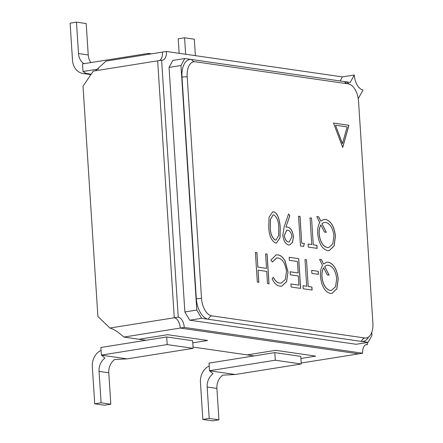 <?xml version="1.0" encoding="UTF-8"?>
<svg xmlns="http://www.w3.org/2000/svg" width="443" height="443" viewBox="0 0 443 443"><rect width="100%" height="100%" fill="white"/><g stroke="black" fill="none" stroke-linecap="round" stroke-linejoin="round"><path stroke-width="0.66" d="M358.249 98.667L363.033 89.94A13.966 7.669 -99.1 0 1 354.3 75.011L342.378 76.91L166.418 51.46A9.63 5.288 -99.1 0 1 162.526 60.193A9.63 5.288 -99.1 0 1 161.623 60.198L93.274 71.107L83.007 86.202L97.897 316.49L109.886 328.036C113.69 329.033 118.347 332.045 123.857 337.068L138.991 339.255L167.609 334.692L207.612 340.473L192.771 342.843L207.612 340.473L167.609 334.692L138.991 339.255L146.018 340.274M193.043 347.074L247.111 354.893L275.723 350.324L315.732 356.111L300.891 358.481L315.732 356.111L275.723 350.324L247.111 354.893L254.138 355.912L208.996 363.116L209.489 370.73L275.297 360.225L274.804 352.611L254.138 355.912M301.162 362.712L302.253 362.867L358.686 353.863L180.29 328.058A9.63 5.288 80.9 0 0 174.265 317.764A9.63 5.288 -99.1 0 1 180.29 328.058L358.686 353.863L362.656 353.226A9.63 5.288 -99.1 0 1 366.549 344.499A9.63 5.288 -99.1 0 1 367.452 344.493L367.319 342.5M123.857 337.068L184.26 327.427L362.656 353.226M109.886 328.036L174.265 317.764L157.653 60.829L174.265 317.764L178.241 317.127A9.63 5.288 -99.1 0 1 184.26 327.427M159.414 60.547A9.63 5.288 80.9 0 0 162.443 52.097A9.63 5.288 -99.1 0 1 159.414 60.547M95.489 70.753L106.01 61.101L166.418 51.46M151.462 53.847L148.35 53.398L82.536 63.903L83.029 71.511L98.523 69.042M148.411 54.334L148.35 53.398M90.942 62.557A13.484 11.108 -81.8 0 1 88.229 54.96L86.197 23.557L76.467 22.15L70.11 23.163L72.508 60.276A15.411 12.692 -81.8 0 0 83.018 73.499A15.411 12.692 -81.8 0 0 86.213 73.472L83.029 71.511M76.467 22.15L78.5 53.553A13.484 11.108 98.2 0 0 83.91 63.681M195.385 55.652L194.316 39.194L184.587 37.788L178.23 38.801L179.166 53.304M184.587 37.788L185.65 54.245M108.784 372.796L99.055 371.389L101.082 402.792L110.816 404.199L108.784 372.796A13.484 11.108 -81.8 0 1 114.648 359.533L127.318 358.847L193.126 348.342L192.633 340.728L166.684 336.973L100.877 347.478L101.369 355.092L167.177 344.588L166.684 336.973M193.126 348.342L167.177 344.588M99.055 371.389A13.484 11.108 98.2 0 1 104.919 358.127L101.369 355.092M101.082 402.792L94.724 403.806L104.454 405.212L110.816 404.199M101.059 350.358A15.411 12.692 -81.8 0 0 92.327 366.693L94.724 403.806M216.904 388.433L207.174 387.027L209.201 418.43L218.936 419.837L216.904 388.433A13.484 11.108 -81.8 0 1 222.768 375.171L235.438 374.479L301.246 363.98L300.753 356.366L274.804 352.611M301.246 363.98L275.297 360.225M207.174 387.027A13.484 11.108 98.2 0 1 213.039 373.765L209.489 370.73M218.936 419.837L212.574 420.85L202.844 419.443L209.201 418.43M209.179 365.996A15.411 12.692 -81.8 0 0 200.446 382.331L202.844 419.443M354.3 75.011L350.23 82.431L184.809 58.509L172.886 60.409L169.054 67.397L184.869 311.961L189.687 320.195L356.189 344.277L368.111 342.378L371.943 335.39L371.749 332.383M342.378 76.91L340.152 80.975M161.623 60.198L178.241 317.127M367.452 344.493L365.685 344.776M184.809 58.509L180.977 65.498L196.792 310.056L201.609 318.295L368.111 342.378M180.977 65.498L169.054 67.397M196.792 310.056L184.869 311.961M201.609 318.295L189.687 320.195M282.817 235.106L284.201 226.655L288.537 214.013L289.844 215.675L285.929 227.082L287.69 227.109C290.846 227.979 292.762 231.163 293.432 236.667L292.579 242.404L289.628 244.996L288.642 245.001C285.425 244.06 283.481 240.759 282.817 235.106M265.579 253.872L267.096 254.088L269.017 283.83L267.5 283.609L266.714 271.409L258.047 270.158L258.839 282.357L257.322 282.136L255.401 252.399L256.918 252.615L257.854 267.107L266.514 268.358L265.579 253.872M287.994 272.013L286.599 281.682L281.698 286.156L279.904 286.156C276.864 285.741 274.272 283.315 272.129 278.874L273.342 277.279C275.164 280.823 277.312 282.772 279.799 283.121L281.2 283.116L285.292 279.539L286.466 271.592C285.475 263.591 282.678 259.044 278.071 257.942L276.676 257.942L272.356 262.029L270.917 260.063L276.1 254.891L277.861 254.891C280.635 255.19 283.066 257.261 285.165 261.099L287.994 272.013L286.532 281.67L281.659 286.161M289.185 257.283L298.715 258.662L300.642 288.399L291.112 287.025L290.913 283.974L298.925 285.131L298.333 275.983L290.32 274.821L290.126 271.775L298.139 272.932L297.397 261.492L289.384 260.334L289.185 257.283M306.512 259.792L308.239 286.477L311.922 287.009L312.121 290.06L303.239 288.775L303.04 285.729L306.722 286.261L305 259.57L306.512 259.792L308.239 286.477M311.7 270.363L318.201 271.299L318.395 274.35L311.9 273.414L311.7 270.363M330.378 293.46C324.869 291.832 321.563 286.178 320.466 276.504C320.178 271.958 320.87 268.253 322.537 265.39L319.58 259.415L321.468 259.687L323.606 264L326.779 262.19L328.291 262.184C333.773 263.779 337.084 269.377 338.219 278.979L336.863 288.808L331.962 293.449L330.378 293.46M348.923 125.297L333.501 123.065L342.716 147.447L348.923 125.297L333.513 123.093M372.89 323.124L358.553 101.403A16.374 8.993 -99.1 0 0 348.314 83.893L195.324 61.771A16.374 8.993 -99.1 0 0 194.411 61.715A16.374 8.993 -99.1 0 0 187.184 76.617L201.521 298.338A16.374 8.993 -99.1 0 0 211.76 315.848L364.744 337.976A16.374 8.993 -99.1 0 0 366.887 337.826A16.374 8.993 -99.1 0 0 372.89 323.124M327.61 250.633C322.1 249.005 318.794 243.357 317.697 233.682C317.409 229.136 318.102 225.432 319.768 222.569L316.806 216.594L318.7 216.865L320.837 221.173L324.01 219.368L325.522 219.363C331.004 220.957 334.315 226.556 335.451 236.152L334.094 245.987L329.193 250.627L327.61 250.633M311.54 218.094L313.267 244.785L316.95 245.317L317.149 248.368L308.267 247.083L308.068 244.032L311.75 244.564L310.028 217.878L311.54 218.094L313.267 244.785M301.788 243.124L304.385 243.5L303.593 246.408L300.47 245.954L298.549 216.217L300.061 216.439L301.711 243.135L304.385 243.5M268.751 226.628L269.039 217.253L272.705 211.854L273.575 211.848C278.06 212.507 280.07 221.865 280.231 228.289L280.042 237.664L276.449 243.113L275.596 243.113C271.16 240.543 268.879 235.05 268.751 226.628M349.328 84.137A19.265 10.582 80.9 0 0 344.554 81.612L191.564 59.484A19.265 10.582 80.9 0 0 181.984 76.955L196.321 298.676A19.265 10.582 80.9 0 0 208.365 319.27L361.355 341.398A19.265 10.582 80.9 0 0 368.626 336.951M342.672 147.331L348.84 125.308M335.506 125.242L342.389 143.682L347.162 126.931L335.506 125.242L342.472 143.67M319.591 259.443L321.468 259.687M321.391 259.703L323.606 264M326.74 262.195L328.291 262.184M328.213 262.201C333.695 263.79 337.007 269.388 338.142 278.99L338.219 278.979M338.142 278.99L336.796 288.797L331.923 293.454M326.989 265.235L324.708 266.398L329.027 275.131M324.708 266.398L329.121 275.147L327.227 274.87L323.617 267.749C322.26 270.092 321.69 273.115 321.911 276.814C322.875 284.605 325.599 289.141 330.096 290.42L331.425 290.403M330.096 290.42L331.464 290.398L335.539 286.743L336.708 278.769C335.705 270.944 332.948 266.426 328.44 265.23L327.028 265.23L324.785 266.387M321.911 276.814L321.989 276.803C322.953 284.589 325.683 289.124 330.173 290.409M323.695 267.733C322.338 270.08 321.773 273.104 321.989 276.803M311.706 270.385L318.201 271.299M318.124 271.315L318.318 274.339M308.162 286.494L311.922 287.009M311.844 287.025L312.038 290.049M303.045 285.752L306.722 286.261M305 259.598L306.434 259.803M289.19 257.311L298.715 258.662M298.637 258.679L300.559 288.387M290.913 283.996L298.925 285.131M290.126 271.797L298.139 272.932M273.265 277.29C275.081 280.834 277.235 282.784 279.721 283.132L279.799 283.121M279.721 283.132L281.155 283.121M276.631 257.948L272.312 261.968M276.055 254.897L277.861 254.891M277.783 254.902C280.552 255.207 282.988 257.272 285.087 261.115L285.165 261.099M285.087 261.115L287.917 272.024M265.579 253.894L267.096 254.088M267.018 254.105L268.94 283.813M258.756 282.346L258.047 270.158M255.401 252.421L256.918 252.615M256.835 252.632L257.854 267.107M257.771 267.118L266.514 268.358M316.823 216.616L318.7 216.865M318.622 216.876L320.837 221.173M323.971 219.374L325.522 219.363M325.444 219.374C330.927 220.968 334.232 226.567 335.373 236.169L335.451 236.152M335.373 236.169L334.028 245.976L329.155 250.633M324.221 222.414L321.939 223.577L326.258 232.309M321.939 223.577L326.353 232.326L324.459 232.049L320.848 224.928C319.492 227.27 318.921 230.294 319.143 233.993C320.106 241.784 322.831 246.319 327.327 247.598L328.656 247.582M327.327 247.598L328.695 247.576L332.765 243.921L333.939 235.947C332.937 228.117 330.179 223.604 325.671 222.408L324.259 222.408L322.017 223.565M319.143 233.993L319.22 233.976C320.184 241.767 322.914 246.302 327.405 247.582M320.926 224.911C319.569 227.259 319.004 230.282 319.22 233.976M313.19 244.796L316.95 245.317M316.872 245.328L317.066 248.357M308.073 244.054L311.75 244.564M310.028 217.901L311.462 218.111M304.308 243.512L303.521 246.397M298.549 216.239L300.061 216.439M299.983 216.45L301.711 243.135M288.509 214.091L289.844 215.675M289.761 215.686L285.929 227.082M285.846 227.093L287.69 227.109M287.607 227.121C290.769 227.99 292.685 231.174 293.355 236.684L293.432 236.667M293.355 236.684L292.513 242.393L289.589 245.001M286.765 230.127L284.268 235.515C284.827 239.32 286.222 241.474 288.443 241.972L289.24 241.967M291.926 236.601C291.317 232.741 289.877 230.581 287.607 230.122L286.804 230.116L284.345 235.504C284.91 239.309 286.3 241.463 288.526 241.961L289.279 241.961L291.926 236.601M272.666 211.859L273.575 211.848M273.492 211.865C277.982 212.518 279.993 221.877 280.153 228.3L280.231 228.289M280.153 228.3L279.97 237.647L276.41 243.118M273.087 214.899L270.346 219.484L270.191 226.871C270.23 233.372 271.919 237.769 275.269 240.067L275.917 240.051M275.347 240.056L275.956 240.045L278.669 235.532L278.713 228.079C278.758 221.561 277.096 217.164 273.719 214.894L273.126 214.894L270.424 219.473L270.269 226.855C270.308 233.361 272.002 237.758 275.347 240.056L275.269 240.067M91.175 74.191L86.213 73.472M88.229 54.96L78.5 53.553M126.881 358.83L101.486 355.159M235 374.468L209.605 370.797M344.554 81.612A5.604 4.618 -81.8 0 0 346.985 83.705M191.564 59.484A5.604 4.618 -81.8 0 0 194.543 61.715M181.984 76.955A5.604 0.792 176.3 0 0 187.184 76.617M196.321 298.676A5.604 0.792 176.3 0 0 201.521 298.338M208.365 319.27A5.604 4.618 98.2 0 1 211.76 315.848M361.355 341.398A5.604 4.618 98.2 0 1 364.744 337.976M90.87 74.634L83.018 73.499"/></g></svg>
